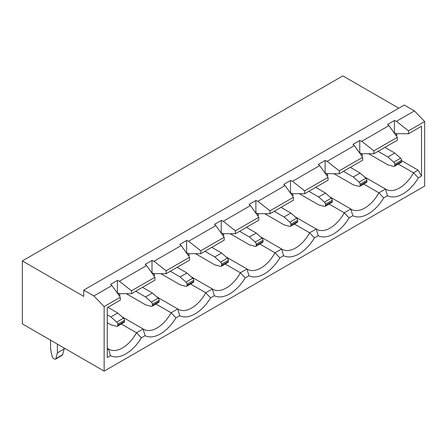 <?xml version="1.0" encoding="UTF-8"?>
<svg xmlns="http://www.w3.org/2000/svg" width="447" height="447" viewBox="0 0 447 447"><rect width="100%" height="100%" fill="white"/><g stroke="black" fill="none" stroke-linecap="round" stroke-linejoin="round"><path stroke-width="0.67" d="M104.145 371.116L104.145 306.575L93.92 295.948L83.768 290.086L83.768 296.383L22.35 260.925L22.35 323.891L104.145 371.116L424.65 186.075L424.65 121.534L408.497 130.859L396.4 121.316L414.425 110.906L424.65 121.534M155.936 303.999L171.128 312.766L177.716 308.961A26.993 15.584 120 0 0 178.241 309.29A26.993 15.584 120 0 0 205.754 292.774L212.342 288.974A26.993 15.584 120 0 0 212.867 289.298A26.993 15.584 120 0 0 240.38 272.782L246.973 268.982A26.993 15.584 120 0 0 247.493 269.306A26.993 15.584 120 0 0 275.011 252.79L281.599 248.99A26.993 15.584 120 0 0 282.118 249.314A26.993 15.584 120 0 0 309.637 232.803L316.225 228.998A26.993 15.584 120 0 0 316.75 229.322A26.993 15.584 120 0 0 344.263 212.811L350.85 209.006L329.713 196.803M121.31 323.991L136.503 332.758L143.09 328.953A26.993 15.584 120 0 0 143.616 329.283A26.993 15.584 120 0 0 171.128 312.766L175.956 317.851A31.81 18.366 -60 0 1 145.079 335.68L141.33 337.843A31.81 18.366 -60 0 1 110.454 355.672L107.28 357.499L107.28 307.676L120.299 300.161L120.299 297.249L111.946 285.544L93.92 295.948M145.079 335.68L143.09 328.953L121.953 316.75M153.813 275.698L154.723 275.173L153.382 273.363M190.562 284.007L205.754 292.774L210.582 297.858A31.81 18.366 -60 0 1 179.705 315.688L175.956 317.851M179.705 315.688L177.716 308.961L156.579 296.758M188.438 255.706L189.349 255.181L188.008 253.371M225.193 264.015L240.38 272.782L245.207 277.866A31.81 18.366 -60 0 1 214.331 295.696L210.582 297.858M214.331 295.696L212.342 288.974L191.204 276.766M223.07 235.714L223.975 235.189L222.634 233.379M259.819 244.023L275.011 252.79L279.839 257.874A31.81 18.366 -60 0 1 248.957 275.704L245.207 277.866M248.957 275.704L246.973 268.982L225.836 256.779M257.695 215.722L258.606 215.197L257.26 213.387M294.444 224.031L309.637 232.803L314.464 237.882A31.81 18.366 -60 0 1 283.588 255.712L279.839 257.874M283.588 255.712L281.599 248.99L260.461 236.787M292.321 195.73L293.232 195.205L291.885 193.395M329.07 204.039L344.263 212.811L349.09 217.89A31.81 18.366 -60 0 1 318.214 235.72L314.464 237.882M318.214 235.72L316.225 228.998L295.087 216.795M326.947 175.738L327.858 175.213L326.517 173.402M111.946 285.544L110.554 284.381L117.371 280.442L117.371 292.802L119.388 293.606L131.479 293.707L154.93 280.168L154.93 277.257L131.479 290.796L131.479 293.707M154.014 273.614L151.997 272.81L151.997 260.45L154.014 261.255L181.197 245.559L189.556 257.265L189.556 260.176L166.105 273.715L154.014 273.614M188.64 253.622L186.623 252.818L186.623 240.464L188.64 241.263L215.828 225.567L224.182 237.273L224.182 240.184L200.731 253.723L188.64 253.622M223.265 233.63L221.248 232.826L221.248 220.472L223.265 221.271L250.454 205.575L258.807 217.281L258.807 220.192L235.362 233.731L223.265 233.63M257.891 213.638L255.88 212.833L255.88 200.48L257.891 201.284L285.08 185.583L293.433 197.289L293.433 200.2L269.988 213.739L257.891 213.638M292.522 193.646L290.505 192.841L290.505 180.487L292.522 181.292L319.706 165.591L328.064 177.297L328.064 180.208L304.614 193.747L292.522 193.646M327.148 173.654L325.131 172.849L325.131 160.495L327.148 161.3L354.337 145.599L362.69 157.305L362.69 160.216L339.239 173.754L327.148 173.654M269.988 213.739L269.988 210.828L293.433 197.289M328.064 177.297L304.614 190.835L304.614 193.747M235.362 233.731L235.362 230.82L258.807 217.281M200.731 253.723L200.731 250.812L224.182 237.273M166.105 273.715L166.105 270.804L189.556 257.265M269.988 210.828L257.891 201.284M304.614 190.835L292.522 181.292M235.362 230.82L223.265 221.271M200.731 250.812L188.64 241.263M166.105 270.804L154.014 261.255M117.371 280.442L119.388 281.247L146.571 265.552L154.93 277.257M119.388 281.247L131.479 290.796M290.505 180.487L283.689 184.421L285.08 185.583M325.131 160.495L318.314 164.429L319.706 165.591M359.757 140.503L359.757 152.857L361.774 153.662L373.871 153.762L373.871 150.851L361.774 141.308L359.757 140.503L352.94 144.437L354.337 145.599M361.774 141.308L388.963 125.613L387.571 124.445L394.388 120.511L396.4 121.316M83.768 290.086L404.267 105.045L414.425 110.906M151.997 260.45L145.18 264.389L146.571 265.552M186.623 240.464L179.806 244.397L181.197 245.559M221.248 220.472L214.431 224.405L215.828 225.567M255.88 200.48L249.063 204.413L250.454 205.575M362.69 157.305L339.239 170.843L339.239 173.754M339.239 170.843L327.148 161.3M363.702 184.047L378.888 192.819L383.716 197.904A31.81 18.366 -60 0 1 352.839 215.728L349.09 217.89M352.839 215.728L350.85 209.006A26.993 15.584 120 0 0 351.376 209.33A26.993 15.584 120 0 0 378.888 192.819L385.476 189.014L364.339 176.811M361.578 155.746L362.483 155.221L361.142 153.41M373.871 153.762L397.316 140.229L397.316 137.313L388.963 125.613M373.871 150.851L397.316 137.313M394.388 120.511L394.388 132.871L396.4 133.67L408.497 133.77L421.515 126.255L421.515 176.079L418.347 177.912A31.81 18.366 -60 0 1 387.465 195.736L383.716 197.904M387.465 195.736L385.476 189.014A26.993 15.584 120 0 0 386.001 189.338A26.993 15.584 120 0 0 413.514 172.827L418.107 170.178L421.515 176.079M398.327 164.055L413.514 172.827L418.347 177.912M401.54 160.613L418.107 170.178M22.35 260.925L342.855 75.884L398.813 108.191M107.28 349.627L108.465 348.945L107.28 348.263M104.145 306.575L120.299 297.249M408.497 133.77L408.497 130.859M110.454 355.672L108.465 348.945A26.993 15.584 120 0 0 108.984 349.275A26.993 15.584 120 0 0 136.503 332.758L141.33 337.843M395.768 133.418L397.115 135.229L396.204 135.754M118.751 293.355L120.098 295.165L119.187 295.69M394.729 164.245L394.729 165.479L401.54 161.546L401.54 160.311L394.729 164.245A1.928 1.112 -120 0 0 393.718 162.138L387.912 156.992L378.095 151.326M394.729 165.479A1.928 1.112 -120 0 1 394.327 166.362A1.928 1.112 -120 0 1 393.718 166.418L387.912 164.865L368.613 153.723M387.912 156.992L394.729 153.058L400.534 158.204A1.928 1.112 60 0 1 401.54 160.311M401.54 161.546A1.928 1.112 60 0 1 401.143 162.429L394.327 166.362M394.729 153.058L384.912 147.387M117.712 324.176L117.712 325.416L124.529 321.482L124.529 320.242L117.712 324.176A1.928 1.112 -120 0 0 116.701 322.075L110.895 316.923L107.28 314.839M117.712 325.416A1.928 1.112 -120 0 1 117.31 326.299A1.928 1.112 -120 0 1 116.701 326.355L110.895 324.796L107.28 322.712M110.895 316.923L117.712 312.989L123.517 318.141A1.928 1.112 60 0 1 124.529 320.242M124.529 321.482A1.928 1.112 60 0 1 124.126 322.36L117.31 326.299M117.712 312.989L107.895 307.324M50.567 340.184L50.567 348.923L52.126 356.522A1.928 1.112 -120 0 0 53.444 358.449L54.512 359.07A1.928 1.112 -120 0 0 55.478 359.164A1.928 1.112 -120 0 0 55.83 358.662L57.384 352.856L64.2 348.923L64.2 348.057M64.2 348.923L62.647 354.728A1.928 1.112 60 0 1 62.295 355.231L55.478 359.164M57.384 352.856L57.384 344.117M360.098 184.237L360.098 185.471L366.914 181.538L366.914 180.303L360.098 184.237A1.928 1.112 -120 0 0 359.086 182.13L353.281 176.984L343.469 171.318M360.098 185.471A1.928 1.112 -120 0 1 359.701 186.354A1.928 1.112 -120 0 1 359.086 186.41L353.281 184.857L333.982 173.71M353.281 176.984L360.098 173.05L365.903 178.197A1.928 1.112 60 0 1 366.914 180.303M366.914 181.538A1.928 1.112 60 0 1 366.518 182.421L359.701 186.354M360.098 173.05L350.286 167.379M325.472 204.229L325.472 205.464L332.289 201.53L332.289 200.295L325.472 204.229A1.928 1.112 -120 0 0 324.461 202.122L318.655 196.976L308.838 191.31M325.472 205.464A1.928 1.112 -120 0 1 325.075 206.346A1.928 1.112 -120 0 1 324.461 206.402L318.655 204.849L299.356 193.702M318.655 196.976L325.472 193.043L331.277 198.189A1.928 1.112 60 0 1 332.289 200.295M332.289 201.53A1.928 1.112 60 0 1 331.892 202.413L325.075 206.346M325.472 193.043L315.655 187.371M290.846 224.221L290.846 225.456L297.663 221.522L297.663 220.282L290.846 224.221A1.928 1.112 -120 0 0 289.835 222.114L284.029 216.968L274.212 211.302M290.846 225.456A1.928 1.112 -120 0 1 290.444 226.338A1.928 1.112 -120 0 1 289.835 226.394L284.029 224.835L264.73 213.694M284.029 216.968L290.846 213.035L296.652 218.181A1.928 1.112 60 0 1 297.663 220.282M297.663 221.522A1.928 1.112 60 0 1 297.261 222.405L290.444 226.338M290.846 213.035L281.029 207.363M256.22 244.213L256.22 245.448L263.037 241.514L263.037 240.274L256.22 244.213A1.928 1.112 -120 0 0 255.209 242.106L249.404 236.96L239.586 231.295M256.22 245.448A1.928 1.112 -120 0 1 255.818 246.331A1.928 1.112 -120 0 1 255.209 246.386L249.404 244.827L230.104 233.686M249.404 236.96L256.22 233.021L262.026 238.173A1.928 1.112 60 0 1 263.037 240.274M263.037 241.514A1.928 1.112 60 0 1 262.635 242.397L255.818 246.331M256.22 233.021L246.403 227.355M221.589 264.205L221.589 265.44L228.406 261.506L228.406 260.266L221.589 264.205A1.928 1.112 -120 0 0 220.583 262.098L214.772 256.952L204.961 251.281M221.589 265.44A1.928 1.112 -120 0 1 221.192 266.323A1.928 1.112 -120 0 1 220.583 266.378L214.772 264.82L195.479 253.678M214.772 256.952L221.589 253.013L227.4 258.165A1.928 1.112 60 0 1 228.406 260.266M228.406 261.506A1.928 1.112 60 0 1 228.009 262.389L221.192 266.323M221.589 253.013L211.777 247.347M186.963 284.197L186.963 285.432L193.78 281.498L193.78 280.258L186.963 284.197A1.928 1.112 -120 0 0 185.952 282.091L180.147 276.944L170.335 271.273M186.963 285.432A1.928 1.112 -120 0 1 186.567 286.315A1.928 1.112 -120 0 1 185.952 286.371L180.147 284.812L160.847 273.67M180.147 276.944L186.963 273.005L192.769 278.157A1.928 1.112 60 0 1 193.78 280.258M193.78 281.498A1.928 1.112 60 0 1 193.383 282.381L186.567 286.315M186.963 273.005L177.146 267.34M152.338 304.183L152.338 305.424L159.154 301.49L159.154 300.25L152.338 304.183A1.928 1.112 -120 0 0 151.326 302.083L145.521 296.937L135.704 291.265M152.338 305.424A1.928 1.112 -120 0 1 151.941 306.307A1.928 1.112 -120 0 1 151.326 306.363L145.521 304.804L126.222 293.662M145.521 296.937L152.338 292.997L158.143 298.149A1.928 1.112 60 0 1 159.154 300.25M159.154 301.49A1.928 1.112 60 0 1 158.752 302.373L151.941 306.307M152.338 292.997L142.52 287.332M55.83 358.662L62.647 354.728M116.701 322.075L123.517 318.141M393.718 162.138L400.534 158.204M359.086 182.13L365.903 178.197M324.461 202.122L331.277 198.189M289.835 222.114L296.652 218.181M255.209 242.106L262.026 238.173M220.583 262.098L227.4 258.165M185.952 282.091L192.769 278.157M151.326 302.083L158.143 298.149"/></g></svg>
